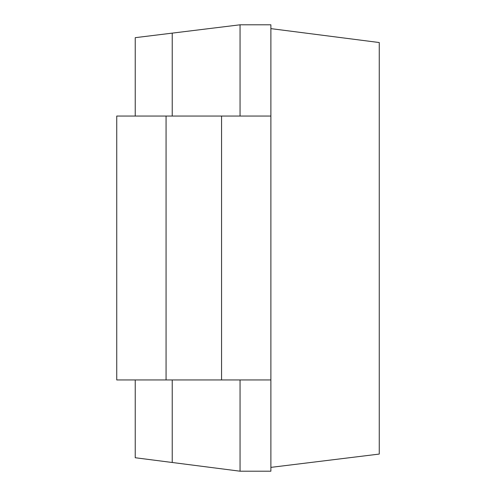 <?xml version="1.0" encoding="UTF-8"?>
<svg xmlns="http://www.w3.org/2000/svg" width="496" height="496" viewBox="0 0 496 496"><rect width="100%" height="100%" fill="white"/><g stroke="black" fill="none" stroke-linecap="round" stroke-linejoin="round"><path stroke-width="0.74" d="M270.884 116.052L270.884 379.948L116.74 379.948L116.74 116.052L270.884 116.052L270.884 24.8L240.052 24.8L135.234 37.671L135.234 116.052M240.052 379.948L240.052 471.2L135.234 457.74L135.234 379.948M172.23 33.127L172.23 116.052M172.23 379.948L172.23 462.489M240.052 24.8L240.052 116.052M270.884 379.948L270.884 471.2L240.052 471.2M270.884 28.625L379.26 42.538L379.26 454.069L270.884 467.375M166.067 379.948L166.067 116.052M221.557 379.948L221.557 116.052"/></g></svg>
